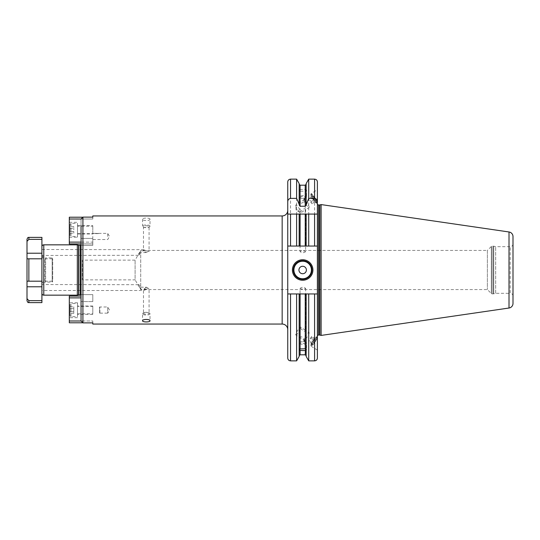 <?xml version="1.0" encoding="UTF-8"?>
<svg xmlns="http://www.w3.org/2000/svg" width="540" height="540" viewBox="0 0 540 540"><rect width="100%" height="100%" fill="white"/><g stroke="black" fill="none" stroke-linecap="round" stroke-linejoin="round"><path stroke-width="0.41" stroke-dasharray="2.7 2.03" d="M146.34 289.156L149.081 288.387L149.081 313.281A2.794 0.959 0 0 0 148.46 312.68L149.182 312.984A3.726 1.276 0 0 1 150.012 313.787L150.012 320.794M513 296.096A2.794 2.794 180 0 0 510.206 293.301L510.206 246.699L510.206 293.301L495.666 293.301L493.722 293.821A1.121 1.121 0 0 1 493.432 293.855L492.122 293.855A1.121 1.121 0 0 1 491.333 293.531L487.377 289.568L140.711 289.568L140.711 289.177L146.286 289.177M140.711 289.177L138.449 284.715C138.598 284.148 139.347 284.978 140.711 287.199L140.711 250.432L135.101 260.138L82.377 260.138L82.377 279.862L135.101 279.862L135.101 260.138L135.101 279.862L140.711 289.568L140.711 252.801C139.367 255.008 138.611 255.832 138.449 255.285L140.711 250.823L146.286 250.823L149.081 251.613L146.286 252.464C144.983 251.978 144.052 251.053 143.492 249.683L41.911 249.5L41.911 285.188M146.286 252.464L140.711 252.801M513 243.905A2.794 2.794 0 0 1 510.206 246.699L495.666 246.699L493.722 246.179A1.121 1.121 0 0 0 493.432 246.146L492.122 246.146A1.121 1.121 0 0 0 491.333 246.47L487.377 250.432L487.377 289.568L487.377 250.432L140.711 250.432L140.711 250.823M300.058 288.387C301.921 289.42 303.784 289.42 305.647 288.387C303.784 286.949 301.921 286.949 300.058 288.387L300.058 327.901L300.814 328.435C303.149 331.223 304.763 331.911 305.647 330.487L309.056 332.498A4.658 0.911 123.3 0 0 306.841 334.348A4.658 0.911 123.3 0 0 304.216 338.614L304.351 339.991A5.589 1.1 -56.7 0 0 304.06 341.348A5.589 1.1 -56.7 0 0 304.182 341.564L305.647 342.529A2.794 0.959 180 0 1 302.852 343.487A2.794 0.959 180 0 1 300.058 342.529A2.794 0.959 0 0 1 300.679 341.928A2.794 0.959 0 0 1 305.019 341.928A2.794 0.959 0 0 1 305.647 342.529M305.647 288.387L305.647 330.487L300.814 327.125A4.658 0.911 -56.7 0 0 297.817 330.244A4.658 0.911 -56.7 0 0 295.704 334.638A4.658 0.911 123.3 0 0 295.812 334.942L304.216 340.281L304.351 341.604L305.647 342.252L304.351 339.991M309.056 332.498A4.658 0.911 123.3 0 1 309.163 332.809A4.658 0.911 123.3 0 1 307.22 336.953A4.658 0.911 123.3 0 1 304.216 340.281A4.658 0.911 -56.7 0 1 303.831 340.106A4.658 0.911 -56.7 0 1 304.216 338.614C302.069 336.643 300.685 336.272 300.058 337.5L300.058 342.529M304.351 200.009L304.216 201.386A4.658 0.911 -123.3 0 0 306.841 205.652A4.658 0.911 -123.3 0 0 309.056 207.502A4.658 0.911 -123.3 0 0 309.163 207.191A4.658 0.911 -123.3 0 0 307.22 203.047A4.658 0.911 -123.3 0 0 304.216 199.719L304.351 198.396L305.647 197.748L304.351 200.009A5.589 1.1 -123.3 0 1 304.06 198.653A5.589 1.1 -123.3 0 1 304.182 198.437A5.589 1.1 -123.3 0 1 304.351 198.396M300.058 197.471A2.794 0.959 0 0 1 302.852 196.513A2.794 0.959 0 0 1 305.647 197.471A2.794 0.959 180 0 1 305.019 198.072A2.794 0.959 180 0 1 300.679 198.072A2.794 0.959 180 0 1 300.058 197.471L300.058 202.5C300.679 203.735 302.062 203.364 304.216 201.386A4.658 0.911 -123.3 0 1 303.831 199.894L304.06 198.653M305.647 197.471L304.182 198.437M305.647 251.613C303.784 253.051 301.921 253.051 300.058 251.613C301.921 250.58 303.784 250.58 305.647 251.613L305.647 209.513L305.309 209.966L309.056 207.502M300.058 212.099L300.814 211.565C303.156 208.778 304.769 208.089 305.647 209.513L300.814 212.875L300.058 212.099L300.058 251.613M295.812 334.942A4.658 0.911 123.3 0 0 298.195 332.883A4.658 0.911 123.3 0 0 300.814 328.435M303.831 199.894A4.658 0.911 -123.3 0 1 304.216 199.719L295.812 205.058A4.658 0.911 56.7 0 1 298.195 207.117A4.658 0.911 56.7 0 1 300.814 211.565M300.814 327.125L300.058 327.901M306.578 343.035A3.726 1.276 180 0 1 302.852 344.311A3.726 1.276 180 0 1 299.12 343.035A3.726 1.276 0 0 1 299.957 342.232A3.726 1.276 0 0 1 305.741 342.232A3.726 1.276 0 0 1 306.578 343.035L306.578 349.69A3.726 1.276 180 0 1 305.498 350.588M299.12 343.035L299.12 349.69A3.726 1.276 180 0 0 299.869 350.453M287.753 181.933L287.753 246.051L317.392 246.051L287.753 246.051L287.753 358.067M305.498 191.207L305.498 189.412L299.869 189.547L300.098 191.207L305.498 191.207A3.726 1.276 180 0 0 306.578 190.31L306.578 196.965A3.726 1.276 180 0 1 305.741 197.768A3.726 1.276 180 0 1 299.957 197.768A3.726 1.276 180 0 1 299.12 196.965A3.726 1.276 0 0 1 302.852 195.689A3.726 1.276 0 0 1 306.578 196.965M314.591 179.138L314.591 246.051L317.392 246.051L317.392 293.949L299.167 293.949L299.167 355.738L299.167 293.949L287.753 293.949L317.392 293.949L287.753 293.949M305.228 191.335L305.228 246.051L300.098 246.051L300.098 191.207M287.753 210.357L287.753 329.643L287.753 210.357M314.591 246.051L306.16 246.051L306.16 214.083L299.167 214.083L299.167 246.051L287.753 246.051M314.591 214.083L308.718 214.083M296.609 214.083L290.547 214.083M296.609 293.949L296.609 360.862M296.609 179.138L296.609 246.051M299.167 356.434L299.167 293.949M299.167 205.004L299.167 183.566M305.498 189.412A3.726 1.276 0 0 1 306.578 190.31M299.869 189.547A3.726 1.276 0 0 0 299.12 190.31A3.726 1.276 180 0 0 299.869 191.072M306.16 183.566L306.16 205.004M306.16 293.949L306.16 356.434M308.718 293.949L308.718 360.862M308.718 179.138L308.718 246.051M317.392 358.067L317.392 293.949M317.392 246.051L317.392 181.933M317.392 270L317.392 203.837L317.392 270M317.392 350.082L311.006 346.167A5.684 1.114 123.3 0 0 314.597 342.711A5.684 1.114 123.3 0 0 317.392 337.041L317.25 336.67A5.684 1.114 -56.7 0 1 317.392 337.041L317.392 350.082L317.392 337.041M317.392 189.918L317.392 202.959L317.392 189.635L311.006 193.833A5.684 1.114 56.7 0 1 314.597 197.289A5.684 1.114 56.7 0 1 317.392 202.959L317.25 203.33A5.684 1.114 -123.3 0 0 317.392 202.959M321.118 335.421L321.118 204.579M513 303.406L513 236.594M495.666 293.301L495.666 246.699L495.666 293.301M140.711 287.199L146.286 287.199L149.081 288.387M146.34 250.844L143.492 249.683L143.492 226.719A2.794 0.959 0 0 1 146.286 225.761A2.794 0.959 0 0 1 149.081 226.719L149.081 251.613M146.34 287.246L146.286 287.537C145.004 288.002 144.072 288.927 143.492 290.318L143.492 313.281A2.794 0.959 0 0 1 144.119 312.68A2.794 0.959 0 0 1 148.46 312.68M143.492 226.719A2.794 0.959 180 0 0 144.119 227.32A2.794 0.959 180 0 0 148.46 227.32A2.794 0.959 180 0 0 149.081 226.719M143.492 313.281A2.794 0.959 180 0 0 146.286 314.24A2.794 0.959 180 0 0 149.081 313.281M146.286 289.447L143.681 290.5L41.911 290.5M138.449 284.715L41.911 284.533L41.911 254.158L41.911 255.467L138.449 255.285M82.917 279.322L82.377 279.862L82.377 260.138L82.917 260.678L82.917 279.322L82.917 260.678M146.286 287.537L146.286 287.199M41.911 254.813L41.911 249.5M41.911 255.832L41.911 284.168L41.911 255.832A2.984 2.984 0 0 0 44.894 258.815L52.697 258.815L52.164 257.884L45.637 257.884L45.637 282.116L45.637 257.884A3.726 3.726 0 0 1 41.911 254.158M41.911 302.616L41.911 281.185L28.863 281.185L41.911 281.185L41.911 258.815L41.911 281.185L41.911 258.815L28.863 258.815L41.911 258.815L41.911 237.384M41.911 246.699L41.911 249.561L41.911 246.699M41.911 293.301L41.911 290.439L41.911 293.301M41.911 284.168A2.984 2.984 0 0 1 44.894 281.185L52.697 281.185L52.697 258.815L52.697 281.185L52.164 282.116L52.164 257.884L52.164 282.116L45.637 282.116A3.726 3.726 180 0 0 41.911 285.842M27 300.753L27 281.185L41.911 281.185L41.911 286.774L27 286.774M41.911 258.815L27 258.815L27 281.185L28.863 281.185L28.863 258.815L27 258.815L27 239.247M27 298.647L28.863 300.638L28.863 302.616M41.911 300.638L28.863 300.638M41.911 239.362L28.863 239.362L27 241.353M41.911 249.561L41.911 253.226L41.911 249.561M41.911 281.185L41.911 290.439M77.321 295.164L77.321 244.836M81.054 244.742A0.743 0.743 0 0 0 81.108 244.465L81.108 295.535L81.108 244.465A0.743 0.743 0 0 0 81.061 244.208L81.061 295.792A0.743 0.743 0 0 0 81.054 295.259M81.054 295.812L81.054 244.188M81.054 238.41L92.792 238.41L92.792 245.363L92.792 238.41L81.054 238.41L81.054 245.363L81.054 219.024L81.054 320.996L69.309 320.996L69.309 322.785L92.792 322.785L92.792 320.996L92.792 322.88L82.917 322.88L81.054 320.996L92.792 320.996L92.792 322.785L82.323 322.785M81.054 225.585L81.054 233.969M92.792 217.121L92.792 219.004L92.792 217.215L92.792 219.004L81.054 219.004L82.917 217.121L92.792 217.121L92.792 219.004L69.309 219.004L69.309 217.215L82.323 217.215M81.054 243.905L92.792 243.905L81.054 243.905L92.792 243.905L92.792 245.363L92.792 243.905L69.309 243.905L69.309 242.116L92.792 242.116L92.792 243.905L92.792 242.116L81.054 242.116M69.309 242.116L69.309 219.004M69.309 229.777L69.309 237.236L69.309 229.777M150.012 219.206C150.248 217.694 142.324 217.694 142.56 219.206C142.324 220.982 150.248 220.982 150.012 219.206L150.012 226.213A3.726 1.276 180 0 1 149.182 227.016A3.726 1.276 180 0 1 143.39 227.016A3.726 1.276 180 0 1 142.56 226.213A3.726 1.276 0 0 1 146.286 224.937A3.726 1.276 0 0 1 150.012 226.213M142.56 219.206L142.56 226.213M150.012 313.787A3.726 1.276 180 0 1 146.286 315.063A3.726 1.276 180 0 1 142.56 313.787L142.56 320.794M142.56 313.787A3.726 1.276 0 0 1 143.39 312.984A3.726 1.276 0 0 1 149.182 312.984M92.792 322.88L92.792 320.996L81.054 320.996M92.792 301.59L92.792 294.638L92.792 301.59L81.054 301.59L92.792 301.59M81.054 297.884L69.309 297.884L69.309 320.996M69.309 297.884L69.309 296.096L81.054 296.096M69.309 310.223L69.309 302.765L69.309 310.223M77.51 310.223L77.51 302.765L77.51 310.223M77.51 316.595L77.51 303.548L77.51 316.595L70.99 316.595L70.99 303.548L77.51 303.548M70.99 316.595L70.99 303.548L70.058 304.479L70.058 315.664L70.99 316.595M70.058 315.664L70.058 304.479M70.058 313.335L70.058 306.808L70.058 313.335L73.784 313.335L73.784 311.702L73.784 313.335M70.058 311.702L73.784 311.702L73.784 308.441L73.784 311.702L70.058 311.702M70.058 308.441L73.784 308.441L73.784 306.808L73.784 308.441L70.058 308.441M70.058 306.808L73.784 306.808M77.51 229.777L77.51 237.236L77.51 229.777M77.51 223.405L77.51 236.453L77.51 223.405L70.99 223.405L70.99 236.453L77.51 236.453M70.99 223.405L70.99 236.453L70.058 235.521L70.058 224.336L70.99 223.405M70.058 224.336L70.058 235.521M70.058 226.665L70.058 228.299L70.058 226.665L73.784 226.665L73.784 228.299L73.784 226.665M70.058 231.559L70.058 228.299L70.058 233.192L70.058 231.559L73.784 231.559L73.784 233.192L73.784 228.299L73.784 231.559L70.058 231.559M70.058 228.299L73.784 228.299L70.058 228.299M70.058 233.192L73.784 233.192M293.341 270A9.322 9.322 0 0 0 302.663 279.322A9.322 9.322 0 0 0 311.985 270A9.322 9.322 0 0 0 302.663 260.678A9.322 9.322 0 0 0 293.341 270A9.322 9.322 0 0 0 302.663 279.322A9.322 9.322 0 0 0 311.985 270M310.939 344.972A5.035 0.986 123.3 0 0 310.932 345.087A5.035 0.986 123.3 0 0 311.276 345.445A5.035 0.986 123.3 0 0 314.523 341.942A5.035 0.986 123.3 0 0 316.71 337.338A5.035 0.986 123.3 0 0 316.697 337.203A5.035 0.986 123.3 0 0 316.13 337.082A5.035 0.986 123.3 0 0 312.998 340.673A5.035 0.986 123.3 0 0 310.939 344.972L310.871 345.661A5.684 1.114 -56.7 0 0 310.865 345.789A5.684 1.114 123.3 0 0 311.006 346.167M310.871 345.661A5.684 1.114 -56.7 0 1 313.193 340.801A5.684 1.114 -56.7 0 1 316.737 336.751A5.684 1.114 -56.7 0 1 317.25 336.67M311.769 345.33A4.658 0.911 123.3 0 1 311.459 344.999A4.658 0.911 -56.7 0 1 314.01 339.984A4.658 0.911 -56.7 0 1 316.791 337.703A4.658 0.911 -56.7 0 1 316.798 337.831A4.658 0.911 123.3 0 1 314.779 342.09A4.658 0.911 123.3 0 1 311.769 345.33L311.276 345.445M315.731 339.815L315.731 338.708L314.125 340.308L312.525 343.015L312.525 344.122L315.731 339.815L311.918 337.304L311.918 336.197L308.704 340.504L308.704 341.611L311.918 337.304M315.731 338.708L311.918 336.197M314.125 342.522L310.311 340.011M312.525 344.122L308.704 341.611M312.525 343.015L308.704 340.504M314.125 340.308L310.311 337.797M311.006 193.833A5.684 1.114 56.7 0 0 310.865 194.211A5.684 1.114 -123.3 0 0 310.871 194.339A5.684 1.114 -123.3 0 0 313.193 199.199A5.684 1.114 -123.3 0 0 316.737 203.249A5.684 1.114 -123.3 0 0 317.25 203.33M316.71 202.662A5.035 0.986 -123.3 0 0 314.523 198.059A5.035 0.986 -123.3 0 0 311.276 194.555A5.035 0.986 -123.3 0 0 310.932 194.913A5.035 0.986 -123.3 0 0 310.939 195.028A5.035 0.986 -123.3 0 0 312.998 199.328A5.035 0.986 -123.3 0 0 316.13 202.919A5.035 0.986 -123.3 0 0 316.697 202.797A5.035 0.986 -123.3 0 0 316.71 202.662M316.791 202.298A4.658 0.911 -123.3 0 1 314.01 200.016A4.658 0.911 -123.3 0 1 311.459 195.001A4.658 0.911 56.7 0 1 311.769 194.67A4.658 0.911 56.7 0 1 314.779 197.91A4.658 0.911 56.7 0 1 316.798 202.169A4.658 0.911 -123.3 0 1 316.791 202.298L316.697 202.797M315.731 201.292L315.731 200.185L312.525 195.878L312.525 196.985L314.125 199.692L315.731 201.292L311.918 203.803L311.918 202.696L310.311 199.989L308.704 198.389L308.704 199.496L311.918 203.803M315.731 200.185L311.918 202.696M314.125 199.692L310.311 202.203M314.125 197.478L310.311 199.989M312.525 195.878L308.704 198.389M312.525 196.985L308.704 199.496M299.12 190.31L299.12 196.965M305.498 348.793A3.726 1.276 0 0 1 306.578 349.69M299.12 349.69A3.726 1.276 0 0 1 299.869 348.928M295.711 205.47A4.658 0.911 -123.3 0 0 297.614 209.453A4.658 0.911 -123.3 0 0 300.51 212.774L296.17 210.398L295.711 205.47A4.658 0.911 -123.3 0 1 295.704 205.362A4.658 0.911 56.7 0 1 295.812 205.058M92.792 306.342L92.792 313.801L92.792 306.342L77.51 306.342L77.51 313.801L92.792 313.801M92.792 310.223L92.792 314.415L92.792 310.223M77.51 313.801L77.51 306.342M99.596 306.997L99.596 313.146L99.596 306.997L99.596 313.146L107.703 313.146L107.703 306.997L107.703 313.146L109.553 310.075L107.703 306.997L99.596 306.997M99.88 312.869L99.88 307.28M98.942 233.435L92.792 233.435L92.792 226.199L92.792 233.658L98.942 233.57M107.703 236.453L107.703 233.375L107.703 236.453M77.51 226.199L77.51 233.658L77.51 226.199L92.792 226.199M77.51 233.658L92.792 233.658M92.792 233.388L92.792 229.777L92.792 233.969L92.792 233.388L107.703 233.375L109.553 236.453L107.703 239.524L92.792 239.524L92.792 236.453L92.792 239.524M92.792 229.777L92.792 225.585L92.792 229.777M300.098 354.807L300.098 293.949M305.228 293.949L305.228 354.807M300.098 189.486L300.098 185.193M305.228 185.193L305.228 189.371M290.547 360.862L290.547 293.949M290.547 246.051L290.547 179.138M314.591 293.949L314.591 360.862M318.506 335.05L318.506 204.95M319.579 335.05L319.579 204.95M319.869 335.084L319.869 204.917M509.011 308.023L509.011 231.977M493.722 293.821L493.722 246.179L493.722 293.821M493.432 293.855L493.432 246.146L493.432 293.855M492.122 293.855L492.122 246.146L492.122 293.855M491.333 293.531L491.333 246.47L491.333 293.531M44.894 281.185L44.894 258.815L44.894 281.185M28.863 237.384L28.863 239.362M43.774 295.164L43.774 244.836M80.359 245.214L80.359 294.786M78.813 245.214L78.813 294.786M78.617 245.187L78.617 294.813M82.917 322.88L82.917 217.121M282.163 215.946L282.163 324.054M27 253.226L41.911 253.226M303.831 340.106L304.06 341.348M300.679 341.928L299.957 342.232M305.019 341.928L305.741 342.232M148.46 227.32L149.182 227.016M144.119 227.32L143.39 227.016M144.119 312.68L143.39 312.984M92.792 294.638L81.054 294.638L92.792 294.638M77.51 317.675L69.309 317.675M77.51 302.765L69.309 302.765M81.054 245.363L92.792 245.363L81.054 245.363M69.309 222.325L77.51 222.325M69.309 237.236L77.51 237.236M316.13 337.082L316.737 336.751M316.791 337.703L316.697 337.203M311.769 194.67L311.276 194.555M316.13 202.919L316.737 203.249M310.939 195.028L310.871 194.339M305.019 198.072L305.741 197.768M300.679 198.072L299.957 197.768M92.792 306.031L77.51 306.031M92.792 314.415L77.51 314.415M77.51 233.969L92.792 233.969M77.51 225.585L92.792 225.585"/><path stroke-width="0.81" d="M305.228 350.629L299.869 350.453L299.869 348.928L305.498 348.793L305.228 354.807L300.098 354.807L299.167 355.738M299.167 204.093L296.609 198.382L296.609 179.138L299.167 183.566L299.167 205.004L300.098 206.24L305.228 206.24L306.16 205.004L308.718 198.382L314.591 198.382C316.454 198.788 317.385 199.982 317.392 201.96L317.392 214.083L296.609 214.083L299.167 214.083L299.167 246.051L300.098 246.051L287.753 246.051L287.753 181.933C287.921 180.232 288.853 179.3 290.547 179.138L290.547 198.382C288.691 198.788 287.759 199.982 287.753 201.96M305.228 214.083L305.228 246.051L300.098 246.051L300.098 214.083M314.591 360.862C316.291 360.7 317.223 359.768 317.392 358.067L317.392 293.949L314.591 293.949L314.591 360.862L308.718 360.862L306.16 356.434L306.16 293.949L287.753 293.949L287.753 246.051M308.718 246.051L306.16 246.051L306.16 214.083L308.718 214.083L308.718 246.051L317.392 246.051L317.392 214.083L314.591 214.083L314.591 246.051M290.547 293.949L290.547 360.862C288.853 360.7 287.921 359.768 287.753 358.067L287.753 293.949M296.609 246.051L296.609 214.083L287.753 214.083L290.547 214.083L290.547 246.051M296.609 198.382L290.547 198.382M299.167 293.949L299.167 356.434L296.609 360.862L296.609 293.949M306.16 204.093L306.16 183.566L308.718 179.138L308.718 198.382M306.16 293.949L308.718 293.949L308.718 360.862M314.591 293.949L308.718 293.949M314.591 198.382L314.591 179.138C316.291 179.3 317.223 180.232 317.392 181.933L317.392 201.96M317.392 293.949L317.392 246.051M317.392 336.163A1.121 1.121 0 0 1 318.506 335.05L319.579 335.05A1.121 1.121 0 0 1 319.869 335.084L321.118 335.421L321.118 204.579L509.011 231.977L509.011 308.023L321.118 335.421M317.392 203.837A1.121 1.121 0 0 0 318.506 204.95L319.579 204.95A1.121 1.121 0 0 0 319.869 204.917L321.118 204.579M509.011 231.977A4.658 4.658 0 0 1 513 236.594L513 303.406A4.658 4.658 0 0 1 509.011 308.023M513 243.905L513 296.096L513 243.905M41.911 258.815L41.911 281.185L28.863 281.185L28.863 258.815L27 258.815L41.911 258.815L41.911 239.362L28.863 239.362L28.863 237.384C28.242 237.992 28.411 236.156 27 239.247L27 286.774L41.911 286.774L41.911 302.616L28.863 302.616L28.863 300.638L27 298.647L27 286.774M28.863 237.384L41.911 237.384L41.911 239.362M28.863 302.616C28.242 302.009 28.411 303.845 27 300.753L27 298.647M27 281.185L28.863 281.185L27 281.185M27 241.353L28.863 239.362M41.911 300.638L28.863 300.638M41.911 290.439L41.911 281.185M41.911 246.699A1.863 1.863 0 0 1 43.774 244.836L43.774 295.164A1.863 1.863 180 0 1 41.911 293.301M43.774 244.836L77.321 244.836L78.617 245.187A0.743 0.743 0 0 0 78.813 245.214L80.359 245.214A0.743 0.743 0 0 0 81.054 244.742M43.774 295.164L77.321 295.164L77.321 244.836M77.321 295.164L78.617 294.813L78.617 245.187M81.054 295.259A0.743 0.743 0 0 0 80.359 294.786L78.813 294.786A0.743 0.743 0 0 0 78.617 294.813M92.792 322.88L92.792 324.054L92.792 322.88L82.917 322.88L81.054 320.996L81.054 225.585M81.054 233.969L81.054 238.41M92.792 217.121L92.792 215.946L92.792 217.121L82.917 217.121L81.054 219.024L69.309 219.004L69.309 243.905L81.054 243.905M81.054 242.116L69.309 242.116M82.323 217.215L69.309 217.215L69.309 219.004M92.792 324.054L282.163 324.054L282.163 215.946L92.792 215.946M287.753 210.357A5.589 5.589 0 0 1 282.163 215.946M287.753 329.643A5.589 5.589 0 0 0 282.163 324.054M142.56 320.794C142.324 319.019 150.248 319.019 150.012 320.794C150.248 322.306 142.324 322.306 142.56 320.794M82.323 322.785L69.309 322.785L69.309 296.096L81.054 296.096M81.054 320.996L69.309 320.996M81.054 297.884L69.309 297.884M292.41 270A10.253 10.253 0 0 1 302.663 259.747A10.253 10.253 0 0 1 312.916 270A10.253 10.253 0 0 1 302.663 280.253A10.253 10.253 0 0 1 292.41 270M293.341 270A9.322 9.322 0 0 1 302.663 260.678A9.322 9.322 0 0 1 311.985 270A9.322 9.322 0 0 1 302.663 279.322A9.322 9.322 0 0 1 293.341 270M298.937 270A3.726 3.726 0 0 0 302.663 273.726A3.726 3.726 0 0 0 306.389 270A3.726 3.726 0 0 0 302.663 266.274A3.726 3.726 0 0 0 298.937 270M300.098 350.514L300.098 354.807M305.228 206.24L305.228 185.193L300.098 185.193L300.098 206.24M305.228 348.664L305.228 293.949M300.098 293.949L300.098 348.793M318.506 335.05L318.506 204.95M319.579 335.05L319.579 204.95M319.869 335.084L319.869 204.917M27 253.226L41.911 253.226M78.813 294.786L78.813 245.214M80.359 294.786L80.359 245.214M82.917 217.121L82.917 322.88M293.902 270A8.762 8.762 0 0 0 302.663 278.762A8.762 8.762 0 0 0 311.425 270A8.762 8.762 0 0 0 302.663 261.238A8.762 8.762 0 0 0 293.902 270M296.609 360.862L290.547 360.862M296.609 179.138L290.547 179.138M300.098 185.193L299.167 184.262M305.228 185.193L306.16 184.262M305.228 354.807L306.16 355.738M314.591 179.138L308.718 179.138"/></g></svg>
